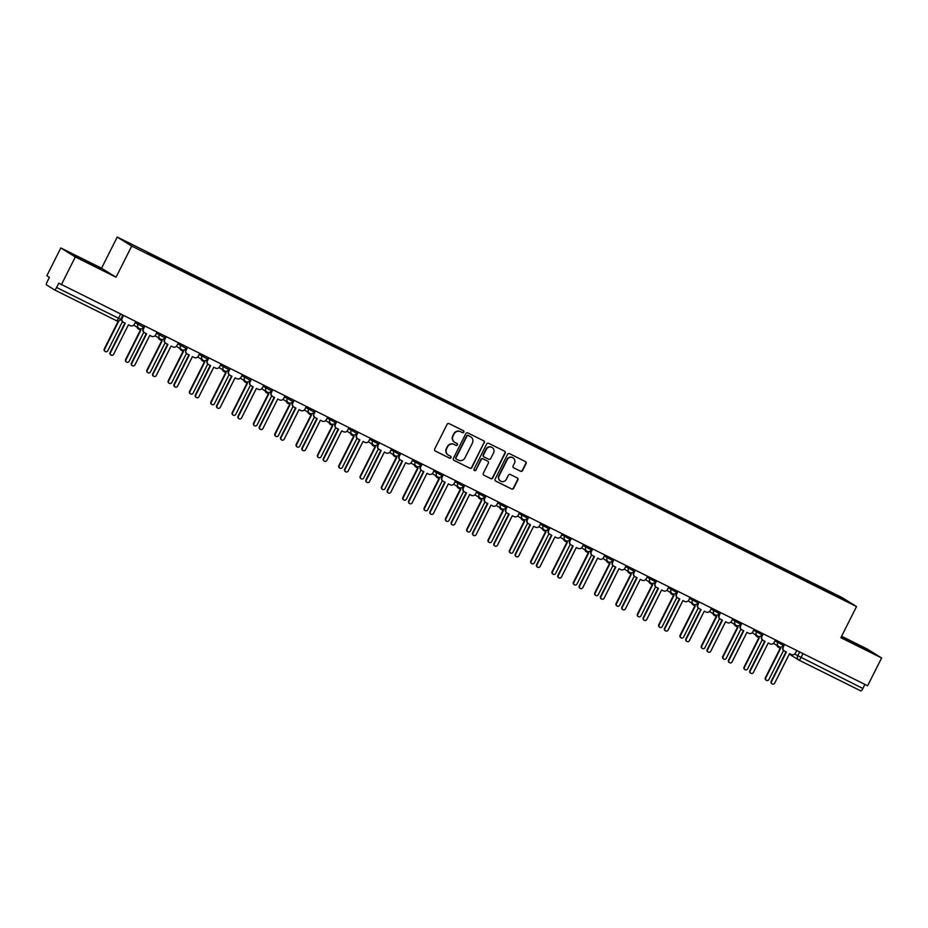 <?xml version="1.0" encoding="UTF-8"?>
<svg xmlns="http://www.w3.org/2000/svg" width="928" height="928" viewBox="0 0 928 928"><rect width="100%" height="100%" fill="white"/><g stroke="black" fill="none" stroke-linecap="round" stroke-linejoin="round"><path stroke-width="1.39" d="M463.838 432.158A1.079 1.044 121.9 0 0 463.385 430.731L449.129 423.632A1.531 1.496 121.9 0 0 447.099 424.34L434.675 449.024A1.531 1.496 121.9 0 0 435.336 451.066L449.593 458.154A1.079 1.044 121.9 0 0 451.008 457.666A1.079 1.044 121.9 0 0 450.556 456.228L448.711 455.312A4.918 4.791 121.9 0 1 446.623 448.792L447.656 446.739A4.918 4.791 121.9 0 1 454.163 444.477L456.008 445.405A1.079 1.044 121.9 0 0 457.423 444.906A1.079 1.044 121.9 0 0 456.97 443.48L455.126 442.563A4.918 4.791 121.9 0 1 453.038 436.044L454.07 433.979A4.918 4.791 121.9 0 1 460.578 431.729L462.422 432.645A1.079 1.044 121.9 0 0 463.838 432.158M454.592 442.25A4.918 4.791 121.9 0 1 452.748 435.858L453.78 433.805A4.918 4.791 121.9 0 1 460.288 431.555L462.132 432.471A1.079 1.044 121.9 0 0 463.304 430.685M435.07 450.892L449.303 457.968A1.079 1.044 121.9 0 0 450.474 456.193M448.178 455.01A4.918 4.791 121.9 0 1 446.333 448.607L447.366 446.554A4.918 4.791 121.9 0 1 453.873 444.303L455.718 445.22A1.079 1.044 121.9 0 0 456.889 443.445M520.55 471.238A1.531 1.496 121.9 0 0 522.58 470.542L526.06 463.617A1.531 1.496 121.9 0 0 525.41 461.576L509.576 453.699A1.531 1.496 121.9 0 0 507.546 454.407L495.134 479.092A1.531 1.496 121.9 0 0 495.784 481.122L511.618 488.998A1.531 1.496 121.9 0 0 513.648 488.302L517.859 479.938A1.531 1.496 121.9 0 0 517.209 477.897L510.423 474.521A1.531 1.496 121.9 0 0 508.393 475.229L506.305 479.382A4.106 4.014 121.9 0 1 500.552 481.075A4.106 4.014 121.9 0 1 499.125 475.809L507.303 459.557A4.106 4.014 121.9 0 1 513.056 457.852A4.106 4.014 121.9 0 1 514.483 463.13L513.126 465.833A1.531 1.496 121.9 0 0 513.776 467.874L520.26 471.064A1.531 1.496 121.9 0 0 522.29 470.357L525.77 463.432A1.531 1.496 121.9 0 0 525.376 461.564M116.046 277.217L101.558 268.215L60.819 247.95L75.307 256.963L116.046 277.217L131.718 246.071L856.532 606.552L840.861 637.698L881.6 657.964L867.622 685.769L58.766 283.168L56.585 287.494L120.663 319.302M75.307 256.963L61.329 284.768M484.335 442.865A1.531 1.496 121.9 0 0 483.685 440.823L467.851 432.947A1.531 1.496 121.9 0 0 465.81 433.654L453.398 458.339A1.531 1.496 121.9 0 0 454.047 460.369L469.881 468.246A1.531 1.496 121.9 0 0 471.911 467.538L484.045 442.679A1.531 1.496 121.9 0 0 483.65 440.8M488.708 443.329L504.542 451.194A1.531 1.496 121.9 0 1 505.203 453.235L492.78 477.92A1.531 1.496 121.9 0 1 490.75 478.628L483.975 475.252A1.531 1.496 121.9 0 1 483.326 473.21L488.36 463.2A1.531 1.496 121.9 0 0 487.71 461.17L483.21 458.931A1.531 1.496 121.9 0 0 481.18 459.638L475.936 470.055A1.079 1.044 121.9 0 1 474.428 470.508A1.079 1.044 121.9 0 1 474.057 469.127L486.678 444.025A1.531 1.496 121.9 0 1 488.708 443.329M60.819 247.95L46.841 275.755L49.404 277.344L47.224 281.683A3.132 0.684 -63.6 0 0 46.4 284.838L54.601 289.93A3.132 0.684 -63.6 0 0 54.613 289.942A3.132 0.684 -63.6 0 0 56.585 287.494M101.558 268.215L117.23 237.058L842.044 597.539L856.532 606.552M881.6 657.964L867.112 648.95L841.592 636.26M864.919 684.423L862.878 688.495A3.132 0.684 116.4 0 1 860.906 690.942A3.132 0.684 116.4 0 1 860.894 690.931L798.985 660.144M820.99 588.364L821.152 587.749L844.12 599.175L848.992 602.191L826.697 591.194L147.598 253.367M821.152 587.749L147.738 252.834M131.718 246.071L117.23 237.058M100.839 268.552L74.449 255.432L100.653 268.923M841.162 637.095L867.97 650.482L841.325 636.782M820.155 587.946L820.468 587.32M843.517 599.476L844.12 599.175M454.047 460.369L469.591 468.072A1.531 1.496 121.9 0 0 471.633 467.364L484.045 442.679M468.362 435.603A1.079 1.044 121.9 0 0 466.935 436.09L456.031 457.759A1.079 1.044 121.9 0 0 456.495 459.186L458.444 460.149A4.918 4.791 121.9 0 0 464.94 457.898L472.387 443.097A4.918 4.791 121.9 0 0 470.299 436.566L468.072 435.418A1.079 1.044 121.9 0 0 466.645 435.916L466.935 436.09M456.332 459.082L456.205 459.012A1.079 1.044 121.9 0 1 455.752 457.574L466.645 435.916M468.072 435.418L470.009 436.392M483.72 475.09L490.46 478.442A1.531 1.496 121.9 0 0 492.49 477.746L504.913 453.061A1.531 1.496 121.9 0 0 504.519 451.182M487.652 461.135A1.531 1.496 121.9 0 0 487.42 460.984L482.92 458.745A1.531 1.496 121.9 0 0 480.89 459.453L475.936 470.055M474.289 470.403A1.079 1.044 121.9 0 0 475.646 469.881M493.58 452.818A4.106 4.014 121.9 0 0 492.165 447.54A4.106 4.014 121.9 0 0 486.4 449.245L483.523 454.975A1.531 1.496 121.9 0 0 484.172 457.005L488.673 459.244A1.531 1.496 121.9 0 0 490.703 458.548L493.58 452.818M492.014 447.458A4.106 4.014 121.9 0 0 486.11 449.071L486.4 449.245M483.882 456.831A1.531 1.496 121.9 0 1 483.233 454.79L486.11 449.071M513.776 467.874L520.26 471.064M512.917 457.771A4.106 4.014 121.9 0 0 507.013 459.372L507.303 459.557M500.412 480.982A4.106 4.014 121.9 0 1 498.846 475.623L507.013 459.372M495.529 480.959L511.328 488.824A1.531 1.496 121.9 0 0 513.358 488.116L517.569 479.753A1.531 1.496 121.9 0 0 517.174 477.874M118.854 320.926L104.655 349.172A1.798 1.752 121.9 0 0 105.27 351.48A1.798 1.752 121.9 0 0 107.799 350.738L122.438 321.61M105.27 351.48L104.899 351.248A1.798 1.752 -58.1 0 1 104.272 348.94L118.297 321.042M123.47 315.671L122.206 318.188A3.132 3.051 121.9 0 0 123.528 322.341L125.303 323.222L110.444 352.779A1.798 1.752 121.9 0 0 111.07 355.088A1.798 1.752 121.9 0 0 113.587 354.334L128.447 324.788L130.233 325.67A3.132 3.051 121.9 0 0 134.363 324.243L135.639 321.714M111.07 355.088L110.687 354.844A1.798 1.752 -58.1 0 1 110.072 352.536L124.909 323.025M123.285 322.202L122.902 321.97A3.132 3.051 -58.1 0 1 121.823 317.956L123.076 315.474M137.506 327.468A3.132 3.051 121.9 0 0 139.061 329.347L140.836 330.229L125.976 359.774A1.798 1.752 121.9 0 0 126.602 362.082A1.798 1.752 121.9 0 0 129.12 361.34L143.77 332.224M126.602 362.082L126.22 361.85A1.798 1.752 -58.1 0 1 125.605 359.542L140.441 330.032M138.817 329.208L138.434 328.976A3.132 3.051 -58.1 0 1 137.135 327.236M158.839 338.082A3.132 3.051 121.9 0 0 160.382 339.95L162.168 340.831L147.308 370.388A1.798 1.752 121.9 0 0 147.923 372.696A1.798 1.752 121.9 0 0 150.452 371.942L165.091 342.826M147.923 372.696L147.552 372.464A1.798 1.752 -58.1 0 1 146.926 370.144L161.774 340.634M160.138 339.81L159.767 339.578A3.132 3.051 -58.1 0 1 158.456 337.85M144.791 326.273L143.527 328.79A3.132 3.051 121.9 0 0 144.861 332.943L146.636 333.836L131.776 363.382A1.798 1.752 121.9 0 0 132.391 365.69A1.798 1.752 121.9 0 0 134.92 364.948L149.779 335.391L151.554 336.284A3.132 3.051 121.9 0 0 155.695 334.846L156.96 332.328M132.391 365.69L132.02 365.458A1.798 1.752 -58.1 0 1 131.393 363.15L146.241 333.639M144.606 332.816L144.234 332.572A3.132 3.051 -58.1 0 1 143.156 328.558L144.397 326.076M166.124 336.876L164.848 339.404A3.132 3.051 121.9 0 0 166.182 343.557L167.956 344.439L153.097 373.984A1.798 1.752 121.9 0 0 153.723 376.292A1.798 1.752 121.9 0 0 156.24 375.55L171.1 346.005L172.886 346.886A3.132 3.051 121.9 0 0 177.016 345.448L178.292 342.931M153.723 376.292L153.34 376.06A1.798 1.752 -58.1 0 1 152.726 373.752L167.562 344.242M165.938 343.418L165.555 343.186A3.132 3.051 -58.1 0 1 164.476 339.172L165.729 336.69M180.16 348.684A3.132 3.051 121.9 0 0 181.714 350.564L183.489 351.445L168.629 380.99A1.798 1.752 121.9 0 0 169.256 383.299A1.798 1.752 121.9 0 0 171.773 382.556L186.424 353.429M169.256 383.299L168.873 383.067A1.798 1.752 -58.1 0 1 168.258 380.758L183.094 351.248M181.47 350.424L181.088 350.181A3.132 3.051 -58.1 0 1 179.788 348.452M201.492 359.298A3.132 3.051 121.9 0 0 203.035 361.166L204.821 362.048L189.95 391.593A1.798 1.752 121.9 0 0 190.576 393.901A1.798 1.752 121.9 0 0 193.105 393.159L207.744 364.043M190.576 393.901L190.205 393.669A1.798 1.752 -58.1 0 1 189.579 391.361L204.415 361.85M202.791 361.027L202.42 360.795A3.132 3.051 -58.1 0 1 201.109 359.055M222.813 369.901A3.132 3.051 121.9 0 0 224.367 371.768L226.142 372.65L211.282 402.207A1.798 1.752 121.9 0 0 211.909 404.515A1.798 1.752 121.9 0 0 214.426 403.761L229.077 374.645M211.909 404.515L211.526 404.283A1.798 1.752 -58.1 0 1 210.9 401.963L225.748 372.453M224.124 371.629L223.741 371.397A3.132 3.051 -58.1 0 1 222.442 369.669M187.444 347.49L186.18 350.007A3.132 3.051 121.9 0 0 187.514 354.16L189.289 355.041L174.429 384.598A1.798 1.752 121.9 0 0 175.044 386.906A1.798 1.752 121.9 0 0 177.573 386.152L192.432 356.607L194.207 357.489A3.132 3.051 121.9 0 0 198.348 356.062L199.613 353.533M175.044 386.906L174.673 386.663A1.798 1.752 -58.1 0 1 174.046 384.354L188.894 354.844M187.259 354.02L186.888 353.788A3.132 3.051 -58.1 0 1 185.797 349.775L187.05 347.292M208.777 358.092L207.501 360.609A3.132 3.051 121.9 0 0 208.835 364.762L210.61 365.655L195.75 395.2A1.798 1.752 121.9 0 0 196.376 397.509A1.798 1.752 121.9 0 0 198.894 396.766L213.753 367.21L215.528 368.103A3.132 3.051 121.9 0 0 219.669 366.664L220.945 364.147M196.376 397.509L195.994 397.277A1.798 1.752 -58.1 0 1 195.379 394.968L210.215 365.458M208.591 364.634L208.208 364.391A3.132 3.051 -58.1 0 1 207.13 360.377L208.382 357.895M230.098 368.694L228.833 371.223A3.132 3.051 121.9 0 0 230.156 375.376L231.942 376.258L217.071 405.803A1.798 1.752 121.9 0 0 217.697 408.111A1.798 1.752 121.9 0 0 220.226 407.369L235.086 377.824L236.86 378.705A3.132 3.051 121.9 0 0 241.002 377.267L242.266 374.75M217.697 408.111L217.326 407.879A1.798 1.752 -58.1 0 1 216.7 405.571L231.548 376.06M229.912 375.237L229.541 375.005A3.132 3.051 -58.1 0 1 228.45 370.991L229.703 368.509M244.145 380.503A3.132 3.051 121.9 0 0 245.688 382.382L247.463 383.264L232.603 412.809A1.798 1.752 121.9 0 0 233.23 415.118A1.798 1.752 121.9 0 0 235.747 414.375L250.398 385.248M233.23 415.118L232.858 414.886A1.798 1.752 -58.1 0 1 232.232 412.577L247.068 383.067M245.444 382.243L245.073 382A3.132 3.051 -58.1 0 1 243.762 380.271M251.43 379.308L250.154 381.826A3.132 3.051 121.9 0 0 251.488 385.978L253.263 386.86L238.403 416.417A1.798 1.752 121.9 0 0 239.03 418.725A1.798 1.752 121.9 0 0 241.547 417.971L256.406 388.426L258.181 389.308A3.132 3.051 121.9 0 0 262.322 387.881L263.587 385.352M239.03 418.725L238.647 418.482A1.798 1.752 -58.1 0 1 238.02 416.173L252.868 386.663M251.244 385.839L250.862 385.607A3.132 3.051 -58.1 0 1 249.783 381.594L251.024 379.111M265.466 391.117A3.132 3.051 121.9 0 0 267.02 392.985L268.795 393.866L253.936 423.412A1.798 1.752 121.9 0 0 254.55 425.72A1.798 1.752 121.9 0 0 257.079 424.978L271.718 395.862M254.55 425.72L254.179 425.488A1.798 1.752 -58.1 0 1 253.553 423.18L268.401 393.669M266.765 392.846L266.394 392.614A3.132 3.051 -58.1 0 1 265.095 390.874M272.751 389.911L271.486 392.428A3.132 3.051 121.9 0 0 272.809 396.581L274.595 397.474L259.724 427.019A1.798 1.752 121.9 0 0 260.35 429.328A1.798 1.752 121.9 0 0 262.868 428.585L277.739 399.028L279.514 399.922A3.132 3.051 121.9 0 0 283.655 398.483L284.919 395.966M260.35 429.328L259.979 429.096A1.798 1.752 -58.1 0 1 259.353 426.787L274.189 397.277M272.565 396.453L272.194 396.21A3.132 3.051 -58.1 0 1 271.104 392.196L272.356 389.714M286.798 401.72A3.132 3.051 121.9 0 0 288.341 403.587L290.116 404.469L275.256 434.026A1.798 1.752 121.9 0 0 275.883 436.334A1.798 1.752 121.9 0 0 278.4 435.58L293.051 406.464M275.883 436.334L275.5 436.102A1.798 1.752 -58.1 0 1 274.885 433.782L289.722 404.272M288.098 403.448L287.715 403.216A3.132 3.051 -58.1 0 1 286.416 401.488M294.072 400.525L292.807 403.042A3.132 3.051 121.9 0 0 294.141 407.195L295.916 408.076L281.056 437.622A1.798 1.752 121.9 0 0 281.671 439.93A1.798 1.752 121.9 0 0 284.2 439.188L299.06 409.642L300.834 410.524A3.132 3.051 121.9 0 0 304.976 409.086L306.24 406.568M281.671 439.93L281.3 439.698A1.798 1.752 -58.1 0 1 280.674 437.39L295.522 407.879M293.898 407.056L293.515 406.824A3.132 3.051 -58.1 0 1 292.436 402.81L293.677 400.328M308.119 412.322A3.132 3.051 121.9 0 0 309.674 414.201L311.448 415.083L296.589 444.628A1.798 1.752 121.9 0 0 297.204 446.936A1.798 1.752 121.9 0 0 299.732 446.194L314.372 417.066M297.204 446.936L296.832 446.704A1.798 1.752 -58.1 0 1 296.206 444.396L311.054 414.886M309.418 414.062L309.047 413.818A3.132 3.051 -58.1 0 1 307.748 412.09M315.404 411.127L314.14 413.644A3.132 3.051 121.9 0 0 315.462 417.797L317.237 418.679L302.377 448.236A1.798 1.752 121.9 0 0 303.004 450.544A1.798 1.752 121.9 0 0 305.521 449.79L320.38 420.245L322.167 421.126A3.132 3.051 121.9 0 0 326.308 419.7L327.572 417.171M303.004 450.544L302.621 450.312A1.798 1.752 -58.1 0 1 302.006 447.992L316.842 418.482M315.218 417.658L314.847 417.426A3.132 3.051 -58.1 0 1 313.757 413.412L315.01 410.93M329.452 422.936A3.132 3.051 121.9 0 0 330.994 424.804L332.769 425.685L317.91 455.23A1.798 1.752 121.9 0 0 318.536 457.539A1.798 1.752 121.9 0 0 321.053 456.796L335.704 427.68M318.536 457.539L318.153 457.307A1.798 1.752 -58.1 0 1 317.538 454.998L332.375 425.488M330.751 424.664L330.368 424.432A3.132 3.051 -58.1 0 1 329.069 422.692M350.772 433.538A3.132 3.051 121.9 0 0 352.327 435.406L354.102 436.288L339.242 465.844A1.798 1.752 121.9 0 0 339.857 468.153A1.798 1.752 121.9 0 0 342.386 467.399L357.025 438.283M339.857 468.153L339.486 467.921A1.798 1.752 -58.1 0 1 338.859 465.601L353.707 436.09M352.072 435.267L351.7 435.035A3.132 3.051 -58.1 0 1 350.401 433.306M372.093 444.141A3.132 3.051 121.9 0 0 373.648 446.02L375.422 446.902L360.563 476.447A1.798 1.752 121.9 0 0 361.189 478.755A1.798 1.752 121.9 0 0 363.706 478.013L378.357 448.885M361.189 478.755L360.806 478.523A1.798 1.752 -58.1 0 1 360.192 476.215L375.028 446.704M373.404 445.881L373.021 445.649A3.132 3.051 -58.1 0 1 371.722 443.909M393.426 454.755A3.132 3.051 121.9 0 0 394.968 456.622L396.755 457.504L381.895 487.049A1.798 1.752 121.9 0 0 382.51 489.358A1.798 1.752 121.9 0 0 385.039 488.615L399.678 459.499M382.51 489.358L382.139 489.126A1.798 1.752 -58.1 0 1 381.512 486.817L396.36 457.307M394.725 456.483L394.354 456.251A3.132 3.051 -58.1 0 1 393.043 454.511M414.746 465.357A3.132 3.051 121.9 0 0 416.301 467.225L418.076 468.106L403.216 497.663A1.798 1.752 121.9 0 0 403.842 499.972A1.798 1.752 121.9 0 0 406.36 499.218L421.01 470.102M403.842 499.972L403.46 499.74A1.798 1.752 -58.1 0 1 402.845 497.42L417.681 467.909M416.057 467.086L415.674 466.854A3.132 3.051 -58.1 0 1 414.375 465.125M436.079 475.96A3.132 3.051 121.9 0 0 437.622 477.839L439.408 478.72L424.537 508.266A1.798 1.752 121.9 0 0 425.163 510.574A1.798 1.752 121.9 0 0 427.692 509.832L442.331 480.704M425.163 510.574L424.792 510.342A1.798 1.752 -58.1 0 1 424.166 508.034L439.002 478.523M437.378 477.7L437.007 477.468A3.132 3.051 -58.1 0 1 435.696 475.728M336.725 421.73L335.46 424.247A3.132 3.051 121.9 0 0 336.794 428.411L338.569 429.293L323.71 458.838A1.798 1.752 121.9 0 0 324.324 461.146A1.798 1.752 121.9 0 0 326.853 460.404L341.713 430.859L343.488 431.74A3.132 3.051 121.9 0 0 347.629 430.302L348.893 427.785M324.324 461.146L323.953 460.914A1.798 1.752 -58.1 0 1 323.327 458.606L338.175 429.096M336.539 428.272L336.168 428.028A3.132 3.051 -58.1 0 1 335.089 424.015L336.33 421.532M358.057 432.344L356.793 434.861A3.132 3.051 121.9 0 0 358.115 439.014L359.89 439.895L345.03 469.44A1.798 1.752 121.9 0 0 345.657 471.749A1.798 1.752 121.9 0 0 348.174 471.006L363.034 441.461L364.82 442.343A3.132 3.051 121.9 0 0 368.95 440.904L370.226 438.387M345.657 471.749L345.274 471.517A1.798 1.752 -58.1 0 1 344.659 469.208L359.496 439.698M357.872 438.874L357.489 438.642A3.132 3.051 -58.1 0 1 356.41 434.629L357.663 432.146M379.378 442.946L378.114 445.463A3.132 3.051 121.9 0 0 379.448 449.616L381.222 450.498L366.363 480.054A1.798 1.752 121.9 0 0 366.978 482.363A1.798 1.752 121.9 0 0 369.506 481.609L384.366 452.064L386.141 452.945A3.132 3.051 121.9 0 0 390.282 451.518L391.546 448.99M366.978 482.363L366.606 482.131A1.798 1.752 -58.1 0 1 365.98 479.811L380.828 450.3M379.192 449.477L378.821 449.245A3.132 3.051 -58.1 0 1 377.742 445.231L378.984 442.749M400.71 453.548L399.434 456.066A3.132 3.051 121.9 0 0 400.768 460.23L402.543 461.112L387.684 490.657A1.798 1.752 121.9 0 0 388.31 492.965A1.798 1.752 121.9 0 0 390.827 492.223L405.687 462.678L407.473 463.559A3.132 3.051 121.9 0 0 411.603 462.121L412.879 459.604M388.31 492.965L387.927 492.733A1.798 1.752 -58.1 0 1 387.312 490.425L402.149 460.914M400.525 460.091L400.142 459.847A3.132 3.051 -58.1 0 1 399.063 455.834L400.316 453.351M422.031 464.162L420.767 466.68A3.132 3.051 121.9 0 0 422.101 470.832L423.876 471.714L409.016 501.259A1.798 1.752 121.9 0 0 409.631 503.568A1.798 1.752 121.9 0 0 412.16 502.825L427.019 473.28L428.794 474.162A3.132 3.051 121.9 0 0 432.935 472.723L434.2 470.206M409.631 503.568L409.26 503.336A1.798 1.752 -58.1 0 1 408.633 501.027L423.481 471.517M421.846 470.693L421.474 470.461A3.132 3.051 -58.1 0 1 420.384 466.448L421.637 463.965M443.364 474.765L442.088 477.282A3.132 3.051 121.9 0 0 443.422 481.435L445.196 482.316L430.337 511.873A1.798 1.752 121.9 0 0 430.963 514.182A1.798 1.752 121.9 0 0 433.48 513.428L448.34 483.882L450.115 484.764A3.132 3.051 121.9 0 0 454.256 483.337L455.532 480.82M430.963 514.182L430.58 513.95A1.798 1.752 -58.1 0 1 429.966 511.63L444.802 482.119M443.178 481.296L442.795 481.064A3.132 3.051 -58.1 0 1 441.716 477.05L442.969 474.568M457.4 486.574A3.132 3.051 121.9 0 0 458.954 488.441L460.729 489.323L445.869 518.868A1.798 1.752 121.9 0 0 446.496 521.176A1.798 1.752 121.9 0 0 449.013 520.434L463.664 491.318M446.496 521.176L446.113 520.944A1.798 1.752 -58.1 0 1 445.486 518.636L460.334 489.126M458.71 488.302L458.328 488.07A3.132 3.051 -58.1 0 1 457.028 486.33M464.684 485.367L463.42 487.884A3.132 3.051 121.9 0 0 464.742 492.049L466.529 492.93L451.658 522.476A1.798 1.752 121.9 0 0 452.284 524.784A1.798 1.752 121.9 0 0 454.813 524.042L469.672 494.496L471.447 495.378A3.132 3.051 121.9 0 0 475.588 493.94L476.853 491.422M452.284 524.784L451.913 524.552A1.798 1.752 -58.1 0 1 451.286 522.244L466.134 492.733M464.499 491.91L464.128 491.666A3.132 3.051 -58.1 0 1 463.037 487.652L464.29 485.17M478.732 497.176A3.132 3.051 121.9 0 0 480.275 499.044L482.05 499.925L467.19 529.482A1.798 1.752 121.9 0 0 467.816 531.79A1.798 1.752 121.9 0 0 470.334 531.036L484.984 501.92M467.816 531.79L467.445 531.558A1.798 1.752 -58.1 0 1 466.819 529.238L481.655 499.728M480.031 498.904L479.66 498.672A3.132 3.051 -58.1 0 1 478.349 496.944M486.017 495.981L484.741 498.498A3.132 3.051 121.9 0 0 486.075 502.651L487.85 503.533L472.99 533.078A1.798 1.752 121.9 0 0 473.616 535.386A1.798 1.752 121.9 0 0 476.134 534.644L490.993 505.099L492.768 505.98A3.132 3.051 121.9 0 0 496.909 504.542L498.174 502.025M473.616 535.386L473.234 535.154A1.798 1.752 -58.1 0 1 472.607 532.846L487.455 503.336M485.831 502.512L485.448 502.28A3.132 3.051 -58.1 0 1 484.37 498.266L485.611 495.784M500.053 507.778A3.132 3.051 121.9 0 0 501.607 509.658L503.382 510.539L488.522 540.084A1.798 1.752 121.9 0 0 489.137 542.393A1.798 1.752 121.9 0 0 491.666 541.65L506.305 512.523M489.137 542.393L488.766 542.161A1.798 1.752 -58.1 0 1 488.14 539.852L502.988 510.342M501.352 509.518L500.981 509.286A3.132 3.051 -58.1 0 1 499.682 507.546M507.338 506.584L506.073 509.101A3.132 3.051 121.9 0 0 507.396 513.254L509.182 514.135L494.311 543.692A1.798 1.752 121.9 0 0 494.937 546A1.798 1.752 121.9 0 0 497.454 545.246L512.326 515.701L514.1 516.583A3.132 3.051 121.9 0 0 518.242 515.156L519.506 512.639M494.937 546L494.566 545.768A1.798 1.752 -58.1 0 1 493.94 543.448L508.776 513.938M507.152 513.114L506.781 512.882A3.132 3.051 -58.1 0 1 505.69 508.869L506.943 506.386M521.385 518.392A3.132 3.051 121.9 0 0 522.928 520.26L524.703 521.142L509.843 550.687A1.798 1.752 121.9 0 0 510.47 552.995A1.798 1.752 121.9 0 0 512.987 552.253L527.638 523.137M510.47 552.995L510.087 552.763A1.798 1.752 -58.1 0 1 509.472 550.455L524.308 520.944M522.684 520.121L522.302 519.889A3.132 3.051 -58.1 0 1 521.002 518.149M528.658 517.186L527.394 519.703A3.132 3.051 121.9 0 0 528.728 523.868L530.503 524.749L515.643 554.294A1.798 1.752 121.9 0 0 516.258 556.603A1.798 1.752 121.9 0 0 518.787 555.86L533.646 526.315L535.421 527.197A3.132 3.051 121.9 0 0 539.562 525.758L540.827 523.241M516.258 556.603L515.887 556.371A1.798 1.752 -58.1 0 1 515.26 554.062L530.108 524.552M528.484 523.728L528.102 523.496A3.132 3.051 -58.1 0 1 527.023 519.471L528.264 516.989M542.706 528.995A3.132 3.051 121.9 0 0 544.26 530.862L546.035 531.744L531.176 561.301A1.798 1.752 121.9 0 0 531.79 563.609A1.798 1.752 121.9 0 0 534.319 562.867L548.958 533.739M531.79 563.609L531.419 563.377A1.798 1.752 -58.1 0 1 530.793 561.069L545.641 531.547M544.005 530.723L543.634 530.491A3.132 3.051 -58.1 0 1 542.335 528.763M549.991 527.8L548.726 530.317A3.132 3.051 121.9 0 0 550.049 534.47L551.824 535.352L536.964 564.897A1.798 1.752 121.9 0 0 537.59 567.205A1.798 1.752 121.9 0 0 540.108 566.463L554.967 536.918L556.754 537.799A3.132 3.051 121.9 0 0 560.895 536.361L562.159 533.844M537.59 567.205L537.208 566.973A1.798 1.752 -58.1 0 1 536.593 564.665L551.429 535.154M549.805 534.331L549.434 534.099A3.132 3.051 -58.1 0 1 548.344 530.085L549.596 527.603M564.038 539.597A3.132 3.051 121.9 0 0 565.581 541.476L567.356 542.358L552.496 571.903A1.798 1.752 121.9 0 0 553.123 574.212A1.798 1.752 121.9 0 0 555.64 573.469L570.291 544.342M553.123 574.212L552.74 573.98A1.798 1.752 -58.1 0 1 552.125 571.671L566.962 542.161M565.338 541.337L564.955 541.105A3.132 3.051 -58.1 0 1 563.656 539.365M571.312 538.402L570.047 540.92A3.132 3.051 121.9 0 0 571.381 545.072L573.156 545.954L558.296 575.511A1.798 1.752 121.9 0 0 558.911 577.819A1.798 1.752 121.9 0 0 561.44 577.065L576.3 547.52L578.074 548.402A3.132 3.051 121.9 0 0 582.216 546.975L583.48 544.458M558.911 577.819L558.54 577.587A1.798 1.752 -58.1 0 1 557.914 575.267L572.762 545.757M571.126 544.933L570.755 544.701A3.132 3.051 -58.1 0 1 569.676 540.688L570.917 538.205M585.359 550.211A3.132 3.051 121.9 0 0 586.914 552.079L588.688 552.96L573.829 582.506A1.798 1.752 121.9 0 0 574.444 584.814A1.798 1.752 121.9 0 0 576.972 584.072L591.612 554.956M574.444 584.814L574.072 584.582A1.798 1.752 -58.1 0 1 573.446 582.274L588.294 552.763M586.658 551.94L586.287 551.708A3.132 3.051 -58.1 0 1 584.988 549.968M592.644 549.005L591.38 551.522A3.132 3.051 121.9 0 0 592.702 555.686L594.477 556.568L579.617 586.113A1.798 1.752 121.9 0 0 580.244 588.422A1.798 1.752 121.9 0 0 582.761 587.679L597.62 558.134L599.407 559.016A3.132 3.051 121.9 0 0 603.536 557.577L604.812 555.06M580.244 588.422L579.861 588.19A1.798 1.752 -58.1 0 1 579.246 585.881L594.082 556.371M592.458 555.547L592.076 555.315A3.132 3.051 -58.1 0 1 590.997 551.29L592.25 548.808M606.68 560.814A3.132 3.051 121.9 0 0 608.234 562.681L610.009 563.563L595.15 593.12A1.798 1.752 121.9 0 0 595.776 595.428A1.798 1.752 121.9 0 0 598.293 594.686L612.944 565.558M595.776 595.428L595.393 595.196A1.798 1.752 -58.1 0 1 594.778 592.888L609.615 563.377M607.991 562.542L607.608 562.31A3.132 3.051 -58.1 0 1 606.309 560.582M613.965 559.619L612.7 562.136A3.132 3.051 121.9 0 0 614.034 566.289L615.809 567.17L600.95 596.716A1.798 1.752 121.9 0 0 601.564 599.024A1.798 1.752 121.9 0 0 604.093 598.282L618.953 568.736L620.728 569.618A3.132 3.051 121.9 0 0 624.869 568.18L626.133 565.662M601.564 599.024L601.193 598.792A1.798 1.752 -58.1 0 1 600.567 596.484L615.415 566.973M613.779 566.15L613.408 565.918A3.132 3.051 -58.1 0 1 612.329 561.904L613.57 559.422M628.012 571.416A3.132 3.051 121.9 0 0 629.555 573.295L631.342 574.177L616.482 603.722A1.798 1.752 121.9 0 0 617.097 606.03A1.798 1.752 121.9 0 0 619.626 605.288L634.265 576.16M617.097 606.03L616.726 605.798A1.798 1.752 -58.1 0 1 616.099 603.49L630.947 573.98M629.312 573.156L628.94 572.924A3.132 3.051 -58.1 0 1 627.63 571.184M635.297 570.221L634.021 572.738A3.132 3.051 121.9 0 0 635.355 576.891L637.13 577.773L622.27 607.33A1.798 1.752 121.9 0 0 622.897 609.638A1.798 1.752 121.9 0 0 625.414 608.896L640.274 579.339L642.06 580.22A3.132 3.051 121.9 0 0 646.19 578.794L647.466 576.276M622.897 609.638L622.514 609.406A1.798 1.752 -58.1 0 1 621.899 607.098L636.736 577.576M635.112 576.752L634.729 576.52A3.132 3.051 -58.1 0 1 633.65 572.506L634.903 570.024M649.333 582.03A3.132 3.051 121.9 0 0 650.888 583.898L652.662 584.779L637.803 614.324A1.798 1.752 121.9 0 0 638.429 616.633A1.798 1.752 121.9 0 0 640.946 615.89L655.597 586.774M638.429 616.633L638.046 616.401A1.798 1.752 -58.1 0 1 637.432 614.092L652.268 584.582M650.644 583.758L650.261 583.526A3.132 3.051 -58.1 0 1 648.962 581.786M656.618 580.824L655.354 583.341A3.132 3.051 121.9 0 0 656.688 587.505L658.462 588.387L643.603 617.932A1.798 1.752 121.9 0 0 644.218 620.24A1.798 1.752 121.9 0 0 646.746 619.498L661.606 589.953L663.381 590.834A3.132 3.051 121.9 0 0 667.522 589.396L668.786 586.879M644.218 620.24L643.846 620.008A1.798 1.752 -58.1 0 1 643.22 617.7L658.068 588.19M656.432 587.366L656.061 587.134A3.132 3.051 -58.1 0 1 654.971 583.109L656.224 580.626M670.666 592.632A3.132 3.051 121.9 0 0 672.208 594.5L673.995 595.382L659.124 624.938A1.798 1.752 121.9 0 0 659.75 627.247A1.798 1.752 121.9 0 0 662.279 626.504L676.918 597.377M659.75 627.247L659.379 627.015A1.798 1.752 -58.1 0 1 658.752 624.706L673.589 595.196M671.965 594.361L671.594 594.129A3.132 3.051 -58.1 0 1 670.283 592.4M677.95 591.438L676.674 593.955A3.132 3.051 121.9 0 0 678.008 598.108L679.783 598.989L664.924 628.534A1.798 1.752 121.9 0 0 665.55 630.843A1.798 1.752 121.9 0 0 668.067 630.1L682.927 600.555L684.702 601.437A3.132 3.051 121.9 0 0 688.843 599.998L690.119 597.481M665.55 630.843L665.167 630.611A1.798 1.752 -58.1 0 1 664.552 628.302L679.389 598.792M677.765 597.968L677.382 597.736A3.132 3.051 -58.1 0 1 676.303 593.723L677.556 591.24M691.986 603.235A3.132 3.051 121.9 0 0 693.541 605.114L695.316 605.996L680.456 635.541A1.798 1.752 121.9 0 0 681.082 637.849A1.798 1.752 121.9 0 0 683.6 637.107L698.25 607.979M681.082 637.849L680.7 637.617A1.798 1.752 -58.1 0 1 680.073 635.309L694.921 605.798M693.297 604.975L692.914 604.743A3.132 3.051 -58.1 0 1 691.615 603.003M699.271 602.04L698.007 604.557A3.132 3.051 121.9 0 0 699.329 608.71L701.116 609.592L686.244 639.148A1.798 1.752 121.9 0 0 686.871 641.457A1.798 1.752 121.9 0 0 689.4 640.714L704.259 611.158L706.034 612.039A3.132 3.051 121.9 0 0 710.175 610.612L711.44 608.095M686.871 641.457L686.5 641.225A1.798 1.752 -58.1 0 1 685.873 638.916L700.721 609.406M699.086 608.571L698.714 608.339A3.132 3.051 -58.1 0 1 697.624 604.325L698.877 601.843M713.319 613.849A3.132 3.051 121.9 0 0 714.862 615.716L716.636 616.598L701.777 646.143A1.798 1.752 121.9 0 0 702.403 648.463A1.798 1.752 121.9 0 0 704.92 647.709L719.571 618.593M702.403 648.463L702.032 648.22A1.798 1.752 -58.1 0 1 701.406 645.911L716.242 616.401M714.618 615.577L714.247 615.345A3.132 3.051 -58.1 0 1 712.936 613.605M720.604 612.642L719.328 615.171A3.132 3.051 121.9 0 0 720.662 619.324L722.436 620.206L707.577 649.751A1.798 1.752 121.9 0 0 708.203 652.059A1.798 1.752 121.9 0 0 710.72 651.317L725.58 621.772L727.355 622.653A3.132 3.051 121.9 0 0 731.496 621.215L732.76 618.698M708.203 652.059L707.82 651.827A1.798 1.752 -58.1 0 1 707.194 649.519L722.042 620.008M720.418 619.185L720.035 618.953A3.132 3.051 -58.1 0 1 718.956 614.928L720.198 612.445M734.64 624.451A3.132 3.051 121.9 0 0 736.194 626.319L737.969 627.212L723.109 656.757A1.798 1.752 121.9 0 0 723.724 659.066A1.798 1.752 121.9 0 0 726.253 658.323L740.892 629.196M723.724 659.066L723.353 658.834A1.798 1.752 -58.1 0 1 722.726 656.525L737.574 627.015M735.939 626.18L735.568 625.948A3.132 3.051 -58.1 0 1 734.268 624.219M741.924 623.256L740.66 625.774A3.132 3.051 121.9 0 0 741.982 629.926L743.769 630.808L728.898 660.353A1.798 1.752 121.9 0 0 729.524 662.662A1.798 1.752 121.9 0 0 732.041 661.919L746.912 632.374L748.687 633.256A3.132 3.051 121.9 0 0 752.828 631.817L754.093 629.3M729.524 662.662L729.153 662.43A1.798 1.752 -58.1 0 1 728.526 660.121L743.363 630.611M741.739 629.787L741.368 629.555A3.132 3.051 -58.1 0 1 740.277 625.542L741.53 623.059M755.972 635.054A3.132 3.051 121.9 0 0 757.515 636.933L759.29 637.814L744.43 667.36A1.798 1.752 121.9 0 0 745.056 669.668A1.798 1.752 121.9 0 0 747.574 668.926L762.224 639.798M745.056 669.668L744.674 669.436A1.798 1.752 -58.1 0 1 744.059 667.128L758.895 637.617M757.271 636.794L756.888 636.562A3.132 3.051 -58.1 0 1 755.589 634.822M763.245 633.859L761.981 636.376A3.132 3.051 121.9 0 0 763.315 640.529L765.09 641.41L750.23 670.967A1.798 1.752 121.9 0 0 750.845 673.276A1.798 1.752 121.9 0 0 753.374 672.533L768.233 642.976L770.008 643.858A3.132 3.051 121.9 0 0 774.149 642.431L775.414 639.914M750.845 673.276L750.474 673.044A1.798 1.752 -58.1 0 1 749.847 670.735L764.695 641.225M763.071 640.39L762.688 640.158A3.132 3.051 -58.1 0 1 761.61 636.144L762.851 633.662M777.293 645.668A3.132 3.051 121.9 0 0 778.847 647.535L780.622 648.417L765.762 677.962A1.798 1.752 121.9 0 0 766.377 680.282A1.798 1.752 121.9 0 0 768.906 679.528L783.545 650.412M766.377 680.282L766.006 680.038A1.798 1.752 -58.1 0 1 765.38 677.73L780.228 648.22M778.592 647.396L778.221 647.164A3.132 3.051 -58.1 0 1 776.922 645.424M784.578 644.461L783.313 646.99A3.132 3.051 121.9 0 0 784.636 651.143L786.41 652.024L771.551 681.57A1.798 1.752 121.9 0 0 772.177 683.878A1.798 1.752 121.9 0 0 774.694 683.136L789.554 653.59L791.34 654.472A3.132 3.051 121.9 0 0 795.482 653.034L796.746 650.516M772.177 683.878L771.794 683.646A1.798 1.752 -58.1 0 1 771.18 681.338L786.016 651.827M784.392 651.004L784.021 650.772A3.132 3.051 -58.1 0 1 782.93 646.746L784.183 644.264M794.612 654.101L862.878 688.495M799.658 651.966L797.628 655.98A3.132 3.051 -58.1 0 0 798.718 659.994A3.132 3.132 0 0 0 798.973 660.144A3.132 0.684 -63.6 0 0 798.973 660.144A3.132 0.684 -63.6 0 0 800.945 657.697L802.998 653.625M122.751 315.311L120.733 319.348A3.132 3.132 0 0 1 116.545 320.74L54.624 289.942L116.545 320.74A3.132 0.684 -63.6 0 0 116.545 320.74A3.132 0.684 -63.6 0 0 118.517 318.304L120.559 314.221M774.938 640.854L783.186 645.296M778.325 641.352L777.71 642.582A3.132 3.051 -58.1 0 0 778.789 646.596A3.132 3.132 0 0 0 783.244 645.343L783.858 644.113M753.617 630.251L761.853 634.694M757.004 630.75L756.39 631.98A3.132 3.051 -58.1 0 0 757.468 635.993A3.132 3.132 0 0 0 761.911 634.74L762.538 633.499M732.285 619.649L740.532 624.092M735.672 620.148L735.057 621.366A3.132 3.051 -58.1 0 0 736.148 625.379A3.132 3.132 0 0 0 740.59 624.138L741.217 622.897M710.964 609.035L719.2 613.478M714.351 609.534L713.736 610.763A3.132 3.051 -58.1 0 0 714.815 614.777A3.132 3.132 0 0 0 719.258 613.524L719.884 612.294M689.632 598.432L697.879 602.875M693.019 598.931L692.404 600.161A3.132 3.051 -58.1 0 0 693.494 604.174A3.132 3.132 0 0 0 697.937 602.922L698.564 601.68M668.311 587.83L676.547 592.273M671.698 588.329L671.083 589.547A3.132 3.051 -58.1 0 0 672.162 593.56A3.132 3.132 0 0 0 676.616 592.319L677.231 591.078M646.99 577.216L655.226 581.659M650.377 577.715L649.751 578.944A3.132 3.051 -58.1 0 0 650.841 582.958A3.132 3.132 0 0 0 655.284 581.705L655.91 580.476M625.658 566.614L633.894 571.056M629.045 567.112L628.43 568.342A3.132 3.051 -58.1 0 0 629.509 572.356A3.132 3.132 0 0 0 633.963 571.103L634.578 569.862M604.337 556.011L612.573 560.454M607.724 556.51L607.109 557.728A3.132 3.051 -58.1 0 0 608.188 561.742A3.132 3.132 0 0 0 612.631 560.5L613.257 559.259M583.004 545.397L591.24 549.84M586.392 545.896L585.777 547.126A3.132 3.051 -58.1 0 0 586.856 551.139A3.132 3.132 0 0 0 591.31 549.886L591.925 548.657M561.684 534.795L569.92 539.238M565.071 535.294L564.456 536.512A3.132 3.051 -58.1 0 0 565.535 540.537A3.132 3.132 0 0 0 569.978 539.284L570.604 538.043M540.351 524.192L548.599 528.635M543.738 524.691L543.124 525.909A3.132 3.051 -58.1 0 0 544.202 529.923A3.132 3.132 0 0 0 548.657 528.682L549.272 527.44M519.03 513.578L527.266 518.021M522.418 514.077L521.803 515.307A3.132 3.051 -58.1 0 0 522.882 519.32A3.132 3.132 0 0 0 527.324 518.068L527.951 516.838M497.698 502.976L505.946 507.419M501.085 503.475L500.47 504.693A3.132 3.051 -58.1 0 0 501.561 508.718A3.132 3.132 0 0 0 506.004 507.465L506.63 506.224M476.377 492.374L484.613 496.816M479.764 492.872L479.15 494.09A3.132 3.051 -58.1 0 0 480.228 498.104A3.132 3.132 0 0 0 484.671 496.863L485.298 495.622M455.045 481.76L463.292 486.202M458.432 482.258L457.817 483.488A3.132 3.051 -58.1 0 0 458.908 487.502A3.132 3.132 0 0 0 463.35 486.249L463.977 485.019M433.724 471.157L441.96 475.6M437.111 471.656L436.496 472.874A3.132 3.051 -58.1 0 0 437.575 476.899A3.132 3.132 0 0 0 442.03 475.646L442.644 474.405M412.403 460.555L420.639 464.998M415.79 461.054L415.164 462.272A3.132 3.051 -58.1 0 0 416.254 466.285A3.132 3.132 0 0 0 420.697 465.044L421.324 463.803M391.071 449.941L399.307 454.384M394.458 450.44L393.843 451.669A3.132 3.051 -58.1 0 0 394.922 455.683A3.132 3.132 0 0 0 399.376 454.43L399.991 453.2M369.75 439.338L377.986 443.781M373.137 439.837L372.522 441.055A3.132 3.051 -58.1 0 0 373.601 445.08A3.132 3.132 0 0 0 378.044 443.828L378.67 442.586M348.418 428.736L356.654 433.179M351.805 429.235L351.19 430.453A3.132 3.051 -58.1 0 0 352.269 434.466A3.132 3.132 0 0 0 356.723 433.225L357.338 431.984M327.097 418.122L335.333 422.565M330.484 418.621L329.869 419.85A3.132 3.051 -58.1 0 0 330.948 423.864A3.132 3.132 0 0 0 335.391 422.611L336.017 421.382M305.764 407.52L314.012 411.962M309.152 408.018L308.537 409.236A3.132 3.051 -58.1 0 0 309.616 413.262A3.132 3.132 0 0 0 314.07 412.009L314.685 410.768M284.444 396.917L292.68 401.36M287.831 397.416L287.216 398.634A3.132 3.051 -58.1 0 0 288.295 402.648A3.132 3.132 0 0 0 292.738 401.395L293.364 400.165M263.111 386.303L271.359 390.746M266.498 386.802L265.884 388.032A3.132 3.051 -58.1 0 0 266.974 392.045A3.132 3.132 0 0 0 271.417 390.792L272.043 389.563M241.79 375.701L250.026 380.144M245.178 376.2L244.563 377.418A3.132 3.051 -58.1 0 0 245.642 381.443A3.132 3.132 0 0 0 250.084 380.19L250.711 378.949M220.458 365.098L228.706 369.541M223.845 365.597L223.23 366.815A3.132 3.051 -58.1 0 0 224.321 370.829A3.132 3.132 0 0 0 228.764 369.576L229.39 368.346M199.137 354.484L207.373 358.927M202.524 354.983L201.91 356.213A3.132 3.051 -58.1 0 0 202.988 360.226A3.132 3.132 0 0 0 207.443 358.974L208.058 357.744M177.816 343.882L186.052 348.325M181.204 344.381L180.577 345.599A3.132 3.051 -58.1 0 0 181.668 349.624A3.132 3.132 0 0 0 186.11 348.371L186.737 347.13M156.484 333.268L164.72 337.722M159.871 333.778L159.256 334.996A3.132 3.051 -58.1 0 0 160.335 339.01A3.132 3.132 0 0 0 164.79 337.757L165.404 336.528M135.163 322.666L143.399 327.108M138.55 323.164L137.936 324.394A3.132 3.051 -58.1 0 0 139.014 328.408A3.132 3.132 0 0 0 143.457 327.155L144.084 325.925M139.258 328.547A3.132 3.051 -58.1 0 1 139.014 328.408L133.725 325.113M160.59 339.149A3.132 3.051 -58.1 0 1 160.335 339.01L155.046 335.727M181.911 349.752A3.132 3.051 -58.1 0 1 181.668 349.624L176.366 346.33M203.232 360.366A3.132 3.051 -58.1 0 1 202.988 360.226L197.699 356.932M224.564 370.968A3.132 3.051 -58.1 0 1 224.321 370.829L219.02 367.546M245.885 381.582A3.132 3.051 -58.1 0 1 245.642 381.443L240.352 378.148M267.218 392.184A3.132 3.051 -58.1 0 1 266.974 392.045L261.673 388.751M288.538 402.787A3.132 3.051 -58.1 0 1 288.295 402.648L283.005 399.365M309.871 413.401A3.132 3.051 -58.1 0 1 309.616 413.262L304.326 409.967M331.192 424.003A3.132 3.051 -58.1 0 1 330.948 423.864L325.658 420.57M352.524 434.606A3.132 3.051 -58.1 0 1 352.269 434.466L346.979 431.184M373.845 445.22A3.132 3.051 -58.1 0 1 373.601 445.08L368.312 441.786M395.177 455.822A3.132 3.051 -58.1 0 1 394.922 455.683L389.632 452.388M416.498 466.424A3.132 3.051 -58.1 0 1 416.254 466.285L410.953 463.002M437.819 477.038A3.132 3.051 -58.1 0 1 437.575 476.899L432.286 473.605M459.151 487.641A3.132 3.051 -58.1 0 1 458.908 487.502L453.606 484.207M480.472 498.243A3.132 3.051 -58.1 0 1 480.228 498.104L474.939 494.821M501.804 508.857A3.132 3.051 -58.1 0 1 501.561 508.718L496.26 505.424M523.125 519.46A3.132 3.051 -58.1 0 1 522.882 519.32L517.592 516.026M544.458 530.062A3.132 3.051 -58.1 0 1 544.202 529.923L538.913 526.64M565.778 540.676A3.132 3.051 -58.1 0 1 565.535 540.537L560.245 537.242M587.111 551.278A3.132 3.051 -58.1 0 1 586.856 551.139L581.566 547.845M608.432 561.881A3.132 3.051 -58.1 0 1 608.188 561.742L602.898 558.459M629.764 572.495A3.132 3.051 -58.1 0 1 629.509 572.356L624.219 569.061M651.085 583.097A3.132 3.051 -58.1 0 1 650.841 582.958L645.54 579.664M672.406 593.7A3.132 3.051 -58.1 0 1 672.162 593.56L666.872 590.278M693.738 604.314A3.132 3.051 -58.1 0 1 693.494 604.174L688.193 600.88M715.059 614.916A3.132 3.051 -58.1 0 1 714.815 614.777L709.526 611.482M736.391 625.518A3.132 3.051 -58.1 0 1 736.148 625.379L730.846 622.096M757.712 636.132A3.132 3.051 -58.1 0 1 757.468 635.993L752.179 632.699M779.044 646.735A3.132 3.051 -58.1 0 1 778.789 646.596L773.5 643.301M860.906 690.942L798.973 660.144A3.132 3.051 -58.1 0 1 798.718 659.994L790.517 654.901A3.132 3.051 -58.1 0 1 789.461 653.776A3.132 3.132 0 0 0 790.517 654.901"/></g></svg>
